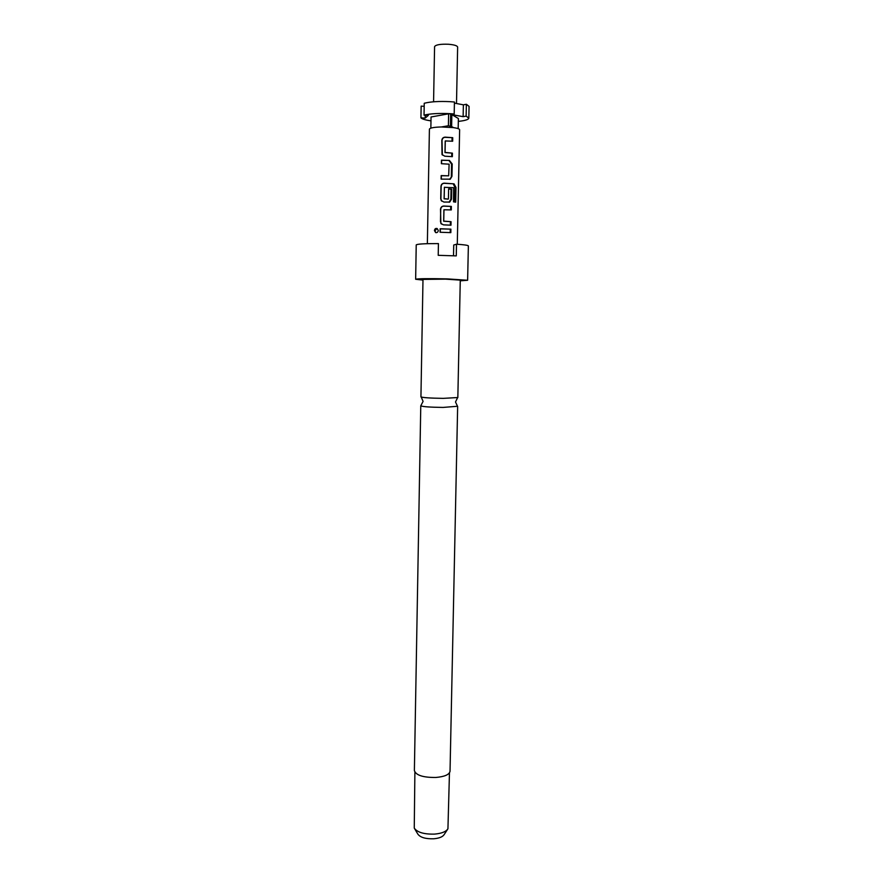 <?xml version="1.0" encoding="UTF-8"?>
<svg xmlns="http://www.w3.org/2000/svg" width="883" height="883" viewBox="0 0 883 883"><rect width="100%" height="100%" fill="white"/><g stroke="black" fill="none" stroke-linecap="round" stroke-linejoin="round"><path stroke-width="1.32" d="M436.986 228.465L435.065 230.662L435.628 232.582C437.118 232.858 438.012 232.174 438.31 230.507L437.162 228.542C435.617 228.134 434.712 228.807 434.447 230.573L435.628 232.582M457.824 397.538L443.233 398.365C430.076 398.167 422.637 397.67 420.937 396.864L420.948 396.831M443.917 209.801L443.663 221.214L451.047 221.699L443.741 221.114L443.961 209.779L451.29 209.922L451.356 206.423L443.807 206.026C441.842 206.181 440.749 207.262 440.529 209.26L440.86 223.443L443.443 224.845L450.981 225.198L451.047 221.699M441.39 224.039L440.485 221.633L440.716 209.381C440.915 207.384 441.93 206.302 443.741 206.147L451.356 206.423M450.352 225.154L450.418 221.776M444.414 187.251L444.094 198.807L448.211 199.083L444.171 198.686L444.392 187.306L453.63 187.704L453.509 201.843L455.694 202.152L455.992 187.461L454.039 183.852L444.248 183.156C442.273 183.311 441.18 184.404 440.959 186.412L440.727 198.73L441.235 200.562L443.884 202.052L449.756 202.052L451.5 199.172L451.699 189.105L448.63 188.874L448.432 198.863L447.824 199.194M441.699 201.125L440.915 198.852L441.147 186.545C441.357 184.536 442.361 183.454 444.182 183.3L454.039 183.852M449.05 202.229L450.86 199.26L451.058 189.205L451.699 189.105M448.63 189.017L451.058 189.205M441.29 179.128L441.357 175.739L448.674 175.816L441.169 175.596L441.103 179.128L450.286 179.161L451.953 176.324L452.206 163.984L449.414 160.43L441.456 160.165L441.39 163.697L449.116 164.183L448.674 175.816M441.577 163.697L441.643 160.32L449.414 160.43M445.209 141.114L444.988 152.571L452.416 153.145L445.065 152.406L445.286 140.938L452.659 141.225L452.725 137.682L445.131 137.141C443.156 137.295 442.052 138.399 441.831 140.419L442.008 154.525L444.767 156.181L452.35 156.677L452.416 153.145M442.372 155.044L442.019 140.607C442.228 138.576 443.244 137.483 445.065 137.329L452.725 137.682M451.71 156.611L451.776 153.278M440.275 232.262L440.341 228.852L450.904 229.15L440.153 228.763L440.087 232.251L450.838 232.637L450.904 229.15M433.575 101.788L434.579 46.633C435.694 44.757 440.363 43.962 448.564 44.26C454.248 44.757 457.273 45.695 457.637 47.075L456.5 103.521M454.193 113.984L454.436 102.009L450.142 101.677C439.061 101.137 430.429 101.677 424.237 103.267L424.039 115.143C430.209 113.642 438.84 113.156 449.911 113.664L454.193 113.984L448.63 113.808L448.398 125.761L450.97 126.435L451.621 126.545L451.853 114.624L463.122 116.655L463.376 104.823L454.414 103.123M448.398 125.761L441.357 126.964L453.531 127.627C457.504 128.212 459.535 128.918 459.635 129.746L457.284 244.26M422.979 280.11L415.65 279.26C418.045 278.598 428.553 278.476 447.151 278.885L467.626 280.264L468.365 245.916C468.133 245.286 464.182 244.712 456.511 244.205L453.73 245.01L453.52 255.75M441.357 126.964C433.917 127.174 429.933 127.914 429.414 129.161L427.361 243.686M421.092 405.584L420.783 405.827C422.703 406.721 430.131 407.251 443.056 407.427L457.339 406.279M414.889 772.217L414.259 828.133C417.306 832.382 424.094 834.369 434.602 834.104C441.666 833.453 446.114 831.687 447.935 828.784L449.458 772.879M414.69 828.839L417.814 834.071C420.22 837.437 425.518 839.005 433.719 838.784C439.237 838.276 442.714 836.874 444.16 834.578L447.493 829.479M467.626 280.264L460.264 280.827M456.511 244.205L456.268 255.893L438.211 255.319L438.432 243.598C424.646 243.553 417.24 243.995 416.224 244.911L415.65 279.26M420.772 405.805L414.381 770.583C415.948 775.274 423.1 777.57 435.827 777.47C444.635 776.687 449.37 774.623 450.032 771.267L457.648 406.511M420.937 396.864L422.99 279.414L445.562 279.138L460.275 280.132L457.836 397.571M463.376 104.823L466.379 104.271L469.072 106.379L468.818 118.134C468.564 119.525 465.33 120.574 459.116 121.302L458.332 120.861M466.379 104.271L466.125 116.137L468.818 118.134M466.125 116.137L463.122 116.655M458.178 128.642L458.387 118.521L451.853 114.624M453.531 127.627L451.621 126.545M430.981 120.861C425.44 120.055 422.096 119.05 420.937 117.847L421.147 106.126L424.182 106.302M450.672 113.929L450.44 125.883M424.039 115.143L428.343 115.386L425.198 118.079L420.937 117.847M448.63 113.808L431.047 116.986L430.849 128.134M451.555 114.448L451.312 126.368M425.198 118.079L425.253 115.209M450.198 232.593L450.264 229.216M452.019 141.148L452.085 137.814M449.602 179.348L451.953 176.324M451.312 176.434L451.566 164.106L452.206 163.984M451.566 164.106L448.983 160.563M454.745 201.997L455.032 187.516L455.992 187.461M455.032 187.516L453.233 183.94M450.86 199.26L451.5 199.172M450.65 209.878L450.716 206.501M457.537 397.758L455.507 401.997L457.637 406.533M421.213 397.063L423.089 401.379L420.783 405.827M450.286 179.161L449.712 179.304M449.193 202.174L449.756 202.052"/></g></svg>
